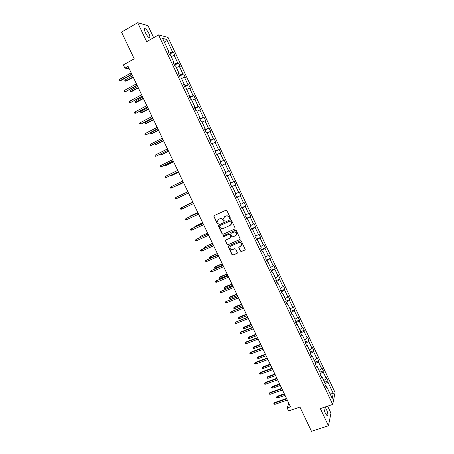 <?xml version="1.0" encoding="UTF-8"?>
<svg xmlns="http://www.w3.org/2000/svg" width="454" height="454" viewBox="0 0 454 454"><rect width="100%" height="100%" fill="white"/><g stroke="black" fill="none" stroke-linecap="round" stroke-linejoin="round"><path stroke-width="0.68" d="M230.076 218.527L230.309 217.846L226.892 210.622L225.916 210.242L214.18 215.605L213.789 216.115L217.262 223.743L217.937 224.009L218.215 223.646L217.517 220.973L218.777 219.305L219.753 218.862C221.081 218.419 222.114 218.828 222.863 220.082L223.306 221.013L223.987 221.28L224.265 220.899L223.567 218.272L224.844 216.552L225.825 216.11C227.153 215.661 228.197 216.07 228.947 217.33L229.389 218.261L230.076 218.527M323.946 407.38C323.872 408.969 324.383 410.989 325.473 413.446L327.221 415.898C328.344 415.614 328.066 413.384 326.386 409.196L325.013 407.022M148.889 33.551C147.595 30.974 146.353 29.328 145.161 28.613C144.043 28.381 144.122 29.726 145.388 32.654C146.687 35.242 147.93 36.882 149.111 37.586C150.229 37.813 150.149 36.468 148.889 33.551M153.662 37.682L147.993 25.674L137.693 22.7L121.524 32.126L134.219 58.81L123.346 64.939L124.89 68.168L129.146 68.622M137.693 22.7L146.67 41.666L158.525 34.913L332.714 404.44L320.331 408.594L328.463 425.767L330.96 413.18L327.64 406.143M328.463 425.767L311.484 431.3L299.952 407.073L288.602 410.932L287.189 407.976L290.515 406.841L128.073 66.38L124.89 68.168M240.467 251.113L241.443 251.505L244.768 250.069L245.177 249.49L241.341 241.153L240.365 240.768L228.583 245.92L228.186 246.465L232.005 254.773L232.976 255.159L236.954 253.44L237.289 252.486L235.683 249.098L234.712 248.713L232.737 249.569C231.046 249.904 230.121 249.195 229.962 247.447L231.035 245.983L238.787 242.595C240.455 242.254 241.392 242.941 241.59 244.666L240.495 246.199L238.787 247.334L240.467 251.113L241.613 251.334L245.058 249.825M234.826 229.071L235.166 228.107L231.375 220.105L230.399 219.719L218.652 225.019L218.323 225.984L222.097 233.923L223.067 234.309L235.07 228.895M236.364 230.643L240.211 239.014L239.803 239.587L228.027 244.746L227.062 244.36L225.383 240.552L225.78 240.018L230.536 237.919L230.87 236.954L229.798 234.701L228.827 234.315L223.879 236.511L223.152 235.944L235.388 230.257L236.364 230.643M325.961 386.695L326.744 386.791L326.5 387.835L324.945 384.532L325.195 383.499L321.903 376.514L321.642 377.524L320.081 374.215L320.348 373.211L317.045 366.208L316.767 367.184L315.207 363.864L315.49 362.899L312.182 355.874L311.887 356.816L310.315 353.484L310.615 352.559L307.301 345.511L306.983 346.419L305.411 343.076L305.729 342.185L302.404 335.126L302.075 335.988L300.497 332.646L300.832 331.789L297.495 324.706L297.149 325.535L295.565 322.181L295.923 321.364L292.575 314.259L292.206 315.053L290.622 311.688L290.997 310.905L287.643 303.788L287.257 304.543L285.662 301.167L286.06 300.423L282.694 293.284L282.286 293.999L280.691 290.617L281.105 289.913L277.734 282.751L277.309 283.432L275.709 280.039L276.14 279.369L272.758 272.19L272.315 272.831L270.709 269.432L271.163 268.802L267.769 261.6L267.304 262.208L265.698 258.791L266.169 258.201L262.764 250.983L262.287 251.55L260.67 248.128L261.158 247.572L257.753 240.331L257.248 240.864L255.63 237.431L256.141 236.914L252.719 229.656L252.203 230.144L250.58 226.705L251.107 226.228L247.674 218.947L247.135 219.401L245.512 215.951L246.057 215.508L242.618 208.21L242.061 208.624L240.427 205.163L240.995 204.765L237.544 197.445L236.971 197.819L235.331 194.352L235.915 193.989L232.459 186.651L231.863 186.986L230.223 183.501L230.825 183.183L227.363 175.823L226.745 176.118L230.212 174.467L233.617 181.702L234.196 181.396L235.796 184.789L235.223 185.107L238.617 192.326L239.179 191.98L240.773 195.368L240.217 195.725L243.605 202.921L244.144 202.535L245.733 205.912L245.2 206.309L248.576 213.482L249.098 213.062L250.687 216.433L250.165 216.864L253.536 224.021L254.041 223.561L255.619 226.921L255.12 227.392L258.479 234.531L258.967 234.031L260.545 237.385L260.063 237.89L263.411 245.007L263.882 244.479L265.454 247.816L264.994 248.361L268.331 255.46L268.779 254.893L270.351 258.224L269.909 258.803L273.24 265.885L273.671 265.278L275.232 268.603L274.806 269.216L278.132 276.282L278.546 275.635L280.101 278.955L279.698 279.607L283.012 286.644L283.404 285.969L284.959 289.272L284.573 289.964L287.876 296.984L288.256 296.275L289.805 299.566L289.431 300.293L292.728 307.296L293.091 306.546L294.635 309.838L294.283 310.598L297.569 317.584L297.909 316.796L299.453 320.076L299.118 320.87L302.398 327.839L302.722 327.016L304.259 330.291L303.942 331.119L307.21 338.065L307.517 337.214L309.055 340.472L308.748 341.34L312.011 348.269L312.301 347.378L313.833 350.63L313.549 351.532L316.801 358.444L317.074 357.519L318.6 360.765L318.333 361.702L321.574 368.591L321.829 367.632L323.356 370.867L323.106 371.837L326.341 378.715L326.579 377.717L328.094 380.946L327.862 381.95L333.247 393.391L332.22 398.419L326.744 386.791M158.525 34.913L168.02 37.404L335.075 392.568L332.714 404.44M225.11 172.645L225.723 172.35L225.099 172.628L226.745 176.118L227.363 175.823M225.723 172.35L222.244 164.967L221.609 165.222L219.957 161.72L220.604 161.482L217.12 154.082L216.462 154.292L214.804 150.785L215.468 150.586L211.973 143.163L211.297 143.339L209.64 139.821L210.321 139.656L206.82 132.216L206.122 132.347L204.459 128.822L205.163 128.703L201.644 121.241L200.929 121.332L199.261 117.79L199.987 117.711L196.463 110.231L195.719 110.282L194.051 106.73L194.794 106.696L191.259 99.188L190.498 99.199L188.824 95.641L189.59 95.646L186.044 88.121L185.266 88.087L183.586 84.518L184.369 84.563L180.817 77.015L180.017 76.942L178.326 73.366L179.137 73.452L175.567 65.887L174.75 65.768L173.059 62.181L173.888 62.312L170.312 54.718L169.467 54.565L167.776 50.962L168.621 51.137L162.628 38.42L166.663 39.436L172.543 51.926L173.354 52.091L175.006 55.604L174.2 55.45L177.707 62.907L178.501 63.032L180.147 66.528L179.364 66.42L182.86 73.854L183.637 73.94L185.277 77.43L184.511 77.356L188.001 84.773L188.756 84.819L190.391 88.297L189.647 88.269L193.126 95.663L193.858 95.663L195.492 99.137L194.766 99.148L198.233 106.52L198.948 106.486L200.577 109.947L199.868 109.993L203.33 117.348L204.028 117.274L205.651 120.724L204.964 120.815L208.414 128.147L209.09 128.034L210.707 131.478L210.043 131.603L213.482 138.918L214.14 138.765L215.752 142.198L215.105 142.363L218.539 149.655L219.174 149.462L220.786 152.89L220.156 153.094L223.578 160.37L224.197 160.137L225.803 163.553L225.19 163.798L228.606 171.05L229.202 170.778L230.808 174.183L230.212 174.467M323.798 380.537L326.341 378.715M320.161 373.926L323.106 371.837M321.131 376.434L321.903 376.514M319.02 370.39L321.574 368.591M315.207 363.87L318.333 361.702M316.285 366.151L317.045 366.208M314.23 360.221L316.801 358.444M310.405 353.677L313.549 351.532M311.421 355.834L312.182 355.874M309.424 350.023L312.011 348.269M305.587 343.457L308.748 341.34M306.552 345.494L307.301 345.511M304.606 339.802L307.21 338.065M300.764 333.208L303.942 331.119M301.66 335.12L302.404 335.126M299.776 329.547L302.398 327.839M295.917 322.93L299.118 320.87M296.763 324.724L297.495 324.706M294.935 319.27L297.569 317.584M291.065 312.63L294.283 310.598M291.848 314.299L292.575 314.259M290.078 308.958L292.728 307.296M286.196 302.296L289.431 300.293M286.922 303.839L287.643 303.788M285.208 298.624L287.876 296.984M281.315 291.939L284.573 289.964M281.985 293.358L282.694 293.284M280.328 288.262L283.012 286.644M276.424 281.548L279.698 279.607M277.031 282.842L277.734 282.751M275.436 277.871L278.132 276.282M271.515 271.134L274.806 269.216M272.065 272.304L272.758 272.19M270.527 267.451L273.24 265.885M266.594 260.692L269.909 258.803M267.083 261.731L267.769 261.6M265.601 257.004L268.331 255.46M261.657 250.222L264.994 248.361M262.089 251.136L262.764 250.983M260.67 246.528L263.411 245.007M256.709 239.718L260.063 237.89M257.083 240.507L257.753 240.331M255.721 236.023L258.479 234.531M251.749 229.191L255.12 227.392M252.061 229.849L252.719 229.656M250.761 225.49L253.536 224.021M246.777 218.635L250.165 216.864M247.021 219.163L247.674 218.947M245.784 214.929L248.576 213.482M241.789 208.046L245.2 206.309M241.976 208.443L242.618 208.21M240.796 204.34L243.605 202.921M236.784 197.433L240.217 195.725M236.914 197.7L237.544 197.445M235.791 193.722L238.617 192.326M231.773 186.787L235.223 185.107M231.835 186.923L232.459 186.651M230.774 183.076L233.617 181.702M225.127 172.69L228.606 171.05M222.318 165.125L225.19 163.798M220.082 161.976L223.578 160.37M217.267 154.4L220.156 153.094M219.997 161.8L220.604 161.482M215.02 151.233L218.539 149.655M212.2 143.64L215.105 142.363M214.873 150.927L215.468 150.586M209.947 140.462L213.482 138.918M207.12 132.857L210.043 131.603M209.737 140.019L210.321 139.656M204.856 129.662L208.414 128.147M202.024 122.041L204.964 120.815M204.584 129.084L205.163 128.703M199.754 118.835L203.33 117.348M196.917 111.196L199.868 109.993M199.414 118.119L199.987 117.711M194.635 107.973L198.233 106.52M191.792 100.323L194.766 99.148M194.233 107.121L194.794 106.696M189.505 97.082L193.126 95.663M186.656 89.415L189.647 88.269M189.034 96.095L189.59 95.646M184.358 86.164L188.001 84.773M181.504 78.48L184.511 77.356M183.825 85.034L184.369 84.563M179.199 75.211L182.86 73.854M176.339 67.515L179.364 66.42M178.598 73.945L179.137 73.452M174.024 64.23L177.707 62.907M171.158 56.523L174.2 55.45M173.36 62.822L173.888 62.312M168.837 53.22L172.543 51.926M166.663 39.436L164.734 42.88M288.806 403.26L287.189 407.976M168.105 51.671L168.621 51.137M325.087 383.953L327.862 381.95M333.247 393.391L329.689 393.039M169.353 54.315L173.354 52.091M174.495 65.228L178.501 63.032M179.619 76.113L183.637 73.94M184.733 86.964L188.756 84.819M189.834 97.786L193.858 95.663M194.919 108.58L198.948 106.486M199.993 119.34L204.028 117.274M205.049 130.077L209.09 128.034M210.094 140.78L214.14 138.765M215.122 151.454L219.174 149.462M220.139 162.101L224.197 160.137M226.739 176.112L230.808 174.183M225.139 172.719L229.202 170.778M231.727 186.696L235.796 184.789M236.699 197.246L240.773 195.368M241.659 207.767L245.733 205.912M246.601 218.261L250.687 216.433M251.533 228.725L255.619 226.921M256.448 239.162L260.545 237.385M261.356 249.575L265.454 247.816M266.248 259.955L270.351 258.224M271.123 270.306L275.232 268.603M275.992 280.634L280.101 278.955M280.844 290.935L284.959 289.272M285.679 301.206L289.805 299.566M290.787 311.336L294.635 309.838M295.883 321.449L299.453 320.076M300.752 331.613L304.259 330.291M305.542 341.783L309.055 340.472M310.315 351.918L313.833 350.63M315.082 362.031L318.6 360.765M319.832 372.115L323.356 370.867M324.57 382.172L328.094 380.946M230.246 218.397L229.571 218.13L229.128 217.194C228.379 215.939 227.341 215.531 226.007 215.973L225.825 216.11M224.577 216.694L226.007 215.973M218.527 219.441L219.946 218.726C221.268 218.283 222.307 218.692 223.05 219.946L223.493 220.877L224.157 221.149M214.192 215.599L214.05 216.444L217.455 223.606L218.107 223.879M218.635 225.025L218.516 225.842L222.284 233.776L223.254 234.156L235.002 228.929M230.814 221.263L230.127 220.996L219.815 225.638L219.537 226.007L220.048 227.295C220.797 228.544 221.83 228.952 223.152 228.515L230.206 225.354L231.5 223.578L230.99 221.126L230.127 220.996M219.844 225.621L230.309 220.86M230.751 225.008L231.676 223.442L231.279 222.244M230.99 221.126L231.455 222.108M225.717 240.053L225.632 240.819L227.244 244.201L228.209 244.587L240.07 239.377M230.791 237.726L231.046 236.801L229.979 234.548L229.009 234.162L223.879 236.511M223.43 235.569L224.066 236.358M235.495 235.728L236.585 234.219C236.403 232.471 235.473 231.767 233.782 232.119L231.046 233.328L230.711 234.292L231.784 236.551L232.76 236.937L235.495 235.728M236.052 235.354L236.755 234.065C236.579 232.317 235.643 231.619 233.958 231.966L233.782 232.119M230.984 233.362L233.958 231.966M239.088 246.823L239.031 247.555L240.637 250.948M241.125 245.75L241.755 244.502C241.556 242.782 240.626 242.09 238.957 242.436L238.787 242.595M230.632 246.227L238.957 242.436M228.504 245.966L228.436 246.709L232.187 254.598L233.152 254.983L237.243 253.207M126.467 81.022L125.139 81.17L124.81 80.483L125.361 79.762L125.951 80.994L126.467 81.022L133.266 77.254M125.139 81.17L133.147 77.004M125.361 79.762L132.557 75.767M131.779 74.144L120.083 80.647L120.622 80.681L119.26 80.829L120.083 80.647L119.481 79.393L131.178 72.878M120.622 80.681L131.904 74.405M119.26 80.829L118.925 80.131L119.481 79.393M131.541 91.64L130.224 91.799L129.895 91.118L130.451 90.403L131.036 91.629L131.541 91.64L138.351 87.917M130.224 91.799L138.243 87.69M130.451 90.403L137.653 86.459M136.609 102.229L135.292 102.394L134.969 101.719L135.525 101.015L136.109 102.241L136.609 102.229L143.424 98.552M135.292 102.394L143.328 98.348M135.525 101.015L142.743 97.116M137.006 85.097L125.82 91.532L124.464 91.691L125.293 91.521L124.691 90.267L136.404 83.831M125.82 91.532L137.119 85.335M124.464 91.691L124.129 90.993L124.691 90.267M142.215 96.015L131.002 102.349L129.651 102.519L130.485 102.36L129.884 101.111L141.614 94.755M131.002 102.349L142.318 96.231M129.651 102.519L129.322 101.827L129.884 101.111M141.654 112.791L140.348 112.967L140.025 112.291L140.587 111.599L141.171 112.819L141.654 112.791L148.486 109.153M140.348 112.967L148.396 108.971M140.587 111.599L147.811 107.751M147.408 106.906L136.166 113.137L134.827 113.324L135.661 113.171L135.065 111.928L146.812 105.651M136.166 113.137L147.499 107.093M134.827 113.324L134.498 112.632L135.065 111.928M146.693 123.318L145.393 123.511L145.07 122.835L145.638 122.154L146.216 123.369L146.693 123.318L153.531 119.731M145.393 123.511L153.452 119.572M145.638 122.154L152.873 118.352M152.589 117.762L141.325 123.897L139.991 124.095L140.825 123.953L140.229 122.711L151.994 116.513M141.325 123.897L152.669 117.932M139.991 124.095L139.656 123.403L140.229 122.711M151.715 133.822L150.422 134.026L150.104 133.351L150.671 132.681L151.25 133.896L151.715 133.822L158.565 130.281M150.422 134.026L158.497 130.145M150.671 132.681L157.918 128.925M157.759 128.595L146.46 134.628L145.132 134.838L145.978 134.702L145.382 133.465L157.163 127.347M146.46 134.628L157.827 128.737M145.132 134.838L144.803 134.151L145.382 133.465M155.711 143.22L156.272 144.389L156.726 144.298L163.582 140.797M155.614 143.271L155.12 143.839L155.438 144.514L156.272 144.389L163.531 140.683M150.524 144.19L149.939 144.866L150.268 145.552L151.114 145.428L150.524 144.19L162.316 138.147M162.912 139.395L151.114 145.428L162.969 139.514M160.829 153.923L161.278 154.859L161.72 154.746L168.587 151.29M160.16 154.258L160.444 154.973L161.278 154.859L168.542 151.199M155.643 154.888L155.058 155.552L155.387 156.233L156.233 156.119L155.643 154.888L167.458 148.923M168.048 150.166L156.233 156.119L168.094 150.257M165.931 164.592L166.272 165.296L166.703 165.165L173.581 161.755M165.216 164.95L165.432 165.404L166.272 165.296L173.547 161.686M160.756 165.557L160.166 166.204L160.489 166.89L161.34 166.783L160.756 165.557L172.582 159.666M173.173 160.903L161.34 166.783L173.207 160.977M171.022 175.233L171.249 175.709L171.674 175.556L178.558 172.191M170.307 175.584L171.249 175.709L178.536 172.145M165.852 176.192L165.256 176.833L165.579 177.514L166.436 177.418L165.852 176.192L177.696 170.381M178.286 171.618L166.436 177.418L178.308 171.663M176.095 185.845L176.629 185.924L183.524 182.599M175.414 186.174L183.512 182.576M170.931 186.804L170.335 187.434L170.659 188.109L171.516 188.024L170.931 186.804L182.797 181.067M183.382 182.298L171.516 188.024L183.393 182.326M181.572 196.259L188.478 192.978L181.572 196.259M175.999 197.382L175.397 198.001L175.721 198.682L176.583 198.602L175.999 197.382L187.877 191.724M177.003 198.404L188.467 192.956L177.003 198.404M192.848 202.138L185.538 205.588L192.854 202.155M185.13 205.997L185.624 205.764M181.634 209.152L180.771 209.22L180.448 208.545L181.055 207.938L192.95 202.353L181.464 207.722L181.055 207.938L181.634 209.152L193.535 203.574M197.774 212.466L190.47 215.894L197.791 212.506M189.942 216.632L190.47 215.894L190.663 216.297M197.989 212.909L186.095 218.459L198.006 212.949M186.673 219.668L185.805 219.73L185.487 219.055L186.095 218.459L186.673 219.668L198.591 214.169M202.688 222.766L195.385 226.171L202.717 222.829M194.959 227.125L194.783 226.75L195.385 226.171L195.685 226.796M203.017 223.459L191.123 228.952L203.052 223.521M191.702 230.161L190.828 230.212L190.51 229.542L191.123 228.952L191.702 230.161L203.63 224.736M207.591 233.038L200.288 236.421L207.631 233.123M199.97 237.595L199.681 236.988L200.288 236.421L200.691 237.272M208.04 233.975L196.134 239.417L208.08 234.06M196.713 240.626L195.839 240.665L195.521 239.996L196.134 239.417L196.713 240.626L208.658 235.274M212.478 243.287L205.174 246.647L212.529 243.389M205.412 247.839L204.879 247.856L204.567 247.203L205.174 246.647L205.69 247.714M213.039 244.462L201.133 249.859L213.096 244.575M201.712 251.062L200.833 251.096L200.515 250.426L201.133 249.859L201.712 251.062L213.669 245.784M217.358 253.508L210.054 256.839L210.616 258.014L217.977 254.813M210.616 258.014L209.748 258.042L209.436 257.39L210.054 256.839L217.415 253.633M218.034 254.927L206.122 260.267L218.096 255.057M206.695 261.47L205.815 261.493L205.497 260.829L206.122 260.267L206.695 261.47L218.675 256.266M215.474 268.183L214.611 268.201L214.299 267.554L215.253 266.691L214.918 267.009L215.474 268.183L222.852 265.022M214.299 267.554L222.29 263.842M215.253 266.691L222.216 263.7M223.01 265.357L211.093 270.652L223.084 265.511M211.666 271.85L210.787 271.861L210.469 271.197L211.093 270.652L211.666 271.85L223.657 266.719M210.469 271.197L211.445 270.317M220.326 278.325L219.458 278.33L219.146 277.683L220.094 276.815L219.77 277.156L220.326 278.325L227.709 275.203M219.146 277.683L227.148 274.029M220.094 276.815L227.068 273.864M227.976 275.765L216.053 281.003L228.061 275.941M216.626 282.201L215.741 282.206L215.423 281.542L216.053 281.003L216.626 282.201L228.634 277.139M215.423 281.542L216.393 280.651M225.161 288.438L224.293 288.438L223.981 287.791L224.923 286.911L224.605 287.269L225.161 288.438L232.556 285.362M223.981 287.791L231.994 284.193M224.923 286.911L231.909 284M232.925 286.139L221.002 291.332L233.021 286.338M221.569 292.524L220.684 292.518L220.366 291.86L221.002 291.332L221.569 292.524L233.594 287.535M220.366 291.86L221.331 290.957M229.985 298.522L229.111 298.516L228.805 297.869L229.741 296.984L229.429 297.359L229.985 298.522L237.385 295.492M228.805 297.869L236.829 294.323M229.741 296.984L236.733 294.113M237.862 296.49L225.933 301.632L237.97 296.712M226.501 302.818L225.61 302.807L225.292 302.148L225.933 301.632L226.501 302.818L238.537 297.903M225.292 302.148L226.251 301.24M234.797 308.584L233.923 308.567L233.611 307.925L234.542 307.029L234.241 307.426L234.797 308.584L242.209 305.593M233.611 307.925L241.653 304.43M234.542 307.029L241.545 304.203M242.788 306.813L230.853 311.904L242.901 307.052M231.421 313.084L230.524 313.067L230.212 312.409L230.853 311.904L231.421 313.084L243.475 308.243M230.212 312.409L231.165 311.489M239.599 318.617L238.719 318.594L238.412 317.953L239.332 317.051L239.042 317.459L239.599 318.617L247.016 315.672M238.412 317.953L246.46 314.509M239.332 317.051L246.34 314.259M247.702 317.108L235.757 322.147L247.827 317.369M236.324 323.327L235.427 323.299L235.115 322.646L235.757 322.147L236.324 323.327L248.395 318.555M235.115 322.646L236.063 321.716M244.383 328.622L243.503 328.594L243.196 327.953L244.11 327.039L243.832 327.47L244.383 328.622L251.811 325.722M243.196 327.953L251.261 324.565M244.11 327.039L251.13 324.292M252.6 327.374L240.943 331.914L240.654 332.362L252.736 327.657M241.216 333.542L240.319 333.503L240.001 332.85L240.654 332.362L241.216 333.542L253.298 328.844M240.001 332.85L240.943 331.914M249.155 338.605L248.27 338.571L247.969 337.929L248.877 337.01L248.61 337.458L249.155 338.605L256.595 335.744M247.969 337.929L256.045 334.592M248.877 337.01L255.903 334.297M257.486 337.611L245.813 342.083L245.535 342.554L257.628 337.918M246.096 343.729L245.194 343.684L244.882 343.031L245.535 342.554L246.096 343.729L258.195 339.098M244.882 343.031L245.813 342.083M253.917 348.564L253.031 348.513L252.725 347.877L253.633 346.947L253.372 347.412L253.917 348.564L261.362 345.744M252.725 347.877L260.812 344.592M253.633 346.947L260.664 344.28M262.355 347.821L250.676 352.23L250.404 352.713L262.514 348.15M250.96 353.887L250.058 353.836L249.745 353.184L250.404 352.713L250.96 353.887L263.076 349.33M249.745 353.184L250.676 352.23M258.666 358.49L257.776 358.439L257.475 357.803L258.371 356.861L258.122 357.349L258.666 358.49L266.123 355.715M257.475 357.803L265.573 354.568M258.371 356.861L265.414 354.234M267.213 358.007L255.517 362.343L255.256 362.848L267.383 358.354M255.818 364.017L254.91 363.96L254.598 363.308L255.256 362.848L255.818 364.017L267.939 359.528M254.598 363.308L255.517 362.343M263.405 368.398L262.508 368.336L262.208 367.7L263.104 366.753L262.86 367.252L263.405 368.398L270.868 365.663M262.208 367.7L270.323 364.517M263.104 366.753L270.153 364.165M272.06 368.166L260.352 372.433L260.097 372.961L272.235 368.534M260.653 374.124L259.745 374.056L259.433 373.409L260.097 372.961L260.653 374.124L272.797 369.704M259.433 373.409L260.352 372.433M268.132 378.273L267.236 378.205L266.929 377.575L267.82 376.616L267.588 377.138L268.132 378.273L275.601 375.583M266.929 377.575L275.056 374.436M267.82 376.616L274.874 374.068M276.895 378.296L265.17 382.501L264.926 383.04L277.082 378.681M265.482 384.203L264.568 384.124L264.262 383.482L264.926 383.04L265.482 384.203L277.638 379.856M264.262 383.482L265.17 382.501M272.843 388.125L271.94 388.051L271.64 387.421L272.525 386.456L272.298 386.99L272.843 388.125L280.322 385.474M271.64 387.421L279.777 384.334M272.525 386.456L279.59 383.942M281.713 388.397L269.977 392.534L269.744 393.096L281.911 388.806M270.3 394.254L269.381 394.168L269.074 393.527L269.744 393.096L270.3 394.254L282.467 389.975M269.074 393.527L269.977 392.534M277.542 397.954L276.639 397.869L276.338 397.239L277.218 396.268L277.002 396.824L277.542 397.954L285.027 395.343M276.338 397.239L284.488 394.208M277.218 396.268L284.289 393.794M286.519 398.476L274.772 402.545L274.545 403.124L286.729 398.907M275.101 404.281L274.182 404.185L273.875 403.544L274.545 403.124L275.101 404.281L287.28 400.07M273.875 403.544L274.772 402.545M144.378 29.067L145.161 28.613"/></g></svg>
